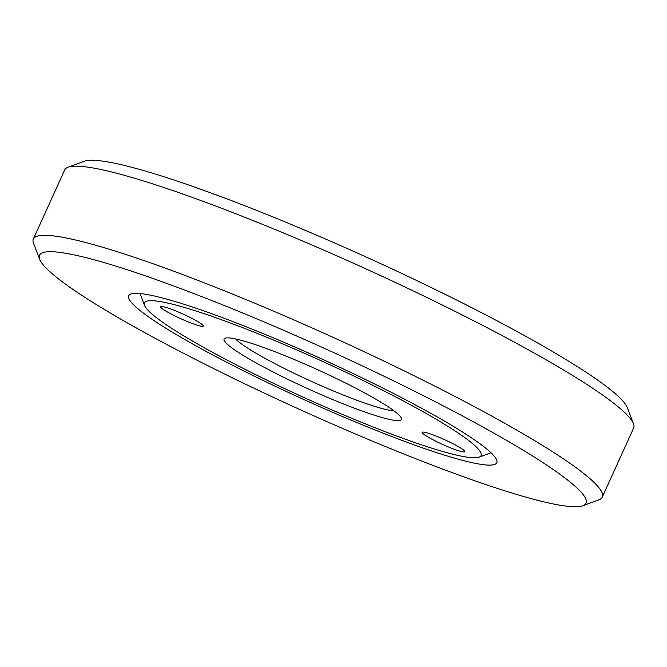<?xml version="1.0" encoding="UTF-8"?>
<svg xmlns="http://www.w3.org/2000/svg" width="667" height="667" viewBox="0 0 667 667"><rect width="100%" height="100%" fill="white"/><g stroke="black" fill="none" stroke-linecap="round" stroke-linejoin="round"><path stroke-width="1" d="M633.475 423.728L627.322 407.654A300.042 32.925 -155.6 0 0 432.316 288.061A300.042 32.925 -155.6 0 0 134.751 168.092A300.042 32.925 -155.6 0 0 84.175 161.272L68.017 167.225A312.364 34.275 24.4 0 1 120.677 174.329A312.364 34.275 24.4 0 1 430.457 299.225A312.364 34.275 24.4 0 1 633.475 423.728A312.364 34.275 24.4 0 1 633.65 427.964L602.284 497.115A312.364 34.275 24.4 0 1 598.983 499.775L582.825 505.728A300.042 32.925 24.4 0 1 532.249 498.908A300.042 32.925 24.4 0 1 234.684 378.939A300.042 32.925 24.4 0 1 39.678 259.346A300.042 32.925 24.4 0 1 93.263 259.555A300.042 32.925 24.4 0 1 419.293 393.597A300.042 32.925 24.4 0 1 582.825 505.728M39.678 259.346L33.525 243.272A312.364 34.275 24.4 0 1 33.35 239.036L64.716 169.885A312.364 34.275 24.4 0 1 68.017 167.225M33.35 239.036A312.364 34.275 24.4 0 1 89.303 243.48A312.364 34.275 24.4 0 1 414.057 375.721A312.364 34.275 24.4 0 1 602.284 497.115M460.589 459.838A202.084 22.178 24.4 0 1 240.995 369.551A202.084 22.178 24.4 0 1 130.857 294.03A202.084 22.178 24.4 0 1 164.924 298.624A202.084 22.178 24.4 0 1 365.341 379.431A202.084 22.178 24.4 0 1 496.673 459.972A202.084 22.178 24.4 0 1 460.589 459.838M464.207 451.968A23.412 2.568 -155.6 0 0 464.807 451.376A23.412 2.568 -155.6 0 0 445.481 440.103A23.412 2.568 -155.6 0 0 422.803 432.083A23.412 2.568 -155.6 0 0 422.428 432.158A23.412 2.568 -155.6 0 0 439.186 442.855A23.412 2.568 -155.6 0 0 464.207 451.968M202.71 326.38A23.412 2.568 -155.6 0 0 203.318 325.788A23.412 2.568 -155.6 0 0 183.984 314.516A23.412 2.568 -155.6 0 0 161.306 306.495A23.412 2.568 -155.6 0 0 160.939 306.562A23.412 2.568 -155.6 0 0 177.697 317.267A23.412 2.568 -155.6 0 0 202.71 326.38M398.833 420.569A97.34 10.68 -155.6 0 0 401.351 418.126A97.34 10.68 -155.6 0 0 320.985 371.244A97.34 10.68 -155.6 0 0 226.68 337.894A97.34 10.68 -155.6 0 0 225.138 338.186A97.34 10.68 -155.6 0 0 294.822 382.683A97.34 10.68 -155.6 0 0 398.833 420.569M476.188 457.72A184.834 20.285 24.4 0 1 297.132 394.397A184.834 20.285 24.4 0 1 144.539 305.378A184.834 20.285 24.4 0 1 149.325 300.742A184.834 20.285 24.4 0 1 346.807 372.67A184.834 20.285 24.4 0 1 479.123 457.153A184.834 20.285 24.4 0 1 476.188 457.72M235.584 338.944A89.953 9.872 -155.6 0 0 311.714 381.524A89.953 9.872 -155.6 0 0 393.905 410.755M144.539 305.378L140.003 293.538M479.123 457.153L491.02 452.768"/></g></svg>
